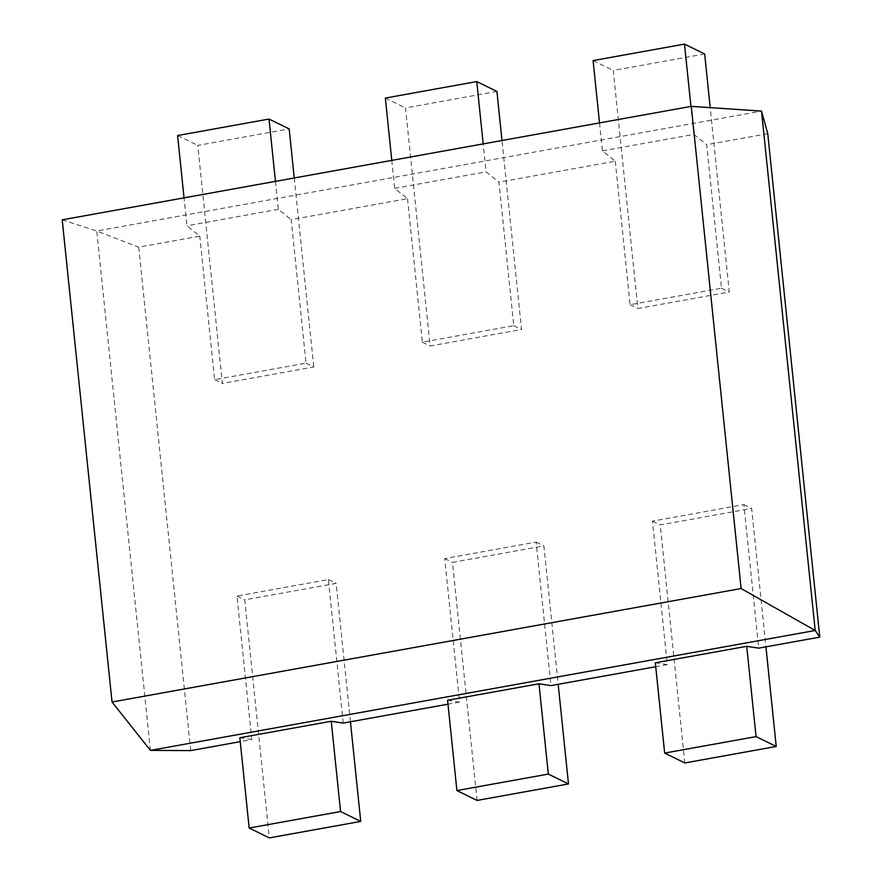 <?xml version="1.0" encoding="UTF-8"?>
<svg xmlns="http://www.w3.org/2000/svg" width="882" height="882" viewBox="0 0 882 882"><rect width="100%" height="100%" fill="white"/><g stroke="black" fill="none" stroke-linecap="round" stroke-linejoin="round"><path stroke-width="0.66" stroke-dasharray="4.41 3.31" d="M655.326 662.801L667.299 664.631L652.459 521.119L743.868 504.625L758.696 648.138M667.299 664.631L655.723 666.715M447.582 700.275L459.555 702.094L444.715 558.582L536.124 542.099L550.963 685.612M459.555 702.094L447.979 704.189M343.219 723.086L328.38 579.573L236.971 596.056L251.811 739.568L240.235 741.652M190.721 750.593L138.695 247.158L199.784 236.133L186.929 225.814L184.04 197.855M391.784 160.381L394.673 188.34L407.528 198.671L291.192 219.651L306.021 363.163L214.613 379.646L199.784 236.133M407.528 198.671L422.357 342.183L513.765 325.69L498.936 182.177L486.081 171.858L483.193 143.898M599.528 122.907L602.417 150.866L615.272 161.197L498.936 182.177M615.272 161.197L630.101 304.709L721.509 288.216L706.68 144.703L693.825 134.384L690.937 106.424M767.759 133.689L706.68 144.703M743.868 504.625L751.629 508.418L765.929 646.837M652.459 521.119L660.221 524.911L751.629 508.418M684.818 762.952L660.221 524.911M251.811 739.568L239.838 737.749M150.414 750.395L96.744 231.018L138.695 247.158M62.214 219.827L96.744 231.018L761.519 111.11M394.673 188.34L486.081 171.858M275.449 181.361L278.337 209.321L291.192 219.651M278.337 209.321L186.929 225.814M602.417 150.866L693.825 134.384M513.765 325.69L521.527 329.482L501.99 140.503M496.919 91.441L405.511 107.924L430.118 345.976L521.527 329.482M385.346 98.056L405.511 107.924M422.357 342.183L430.118 345.976M306.021 363.163L313.783 366.956L222.374 383.45L197.766 145.398L289.175 128.915M294.246 177.977L313.783 366.956M214.613 379.646L222.374 383.45M177.602 135.53L197.766 145.398M350.441 721.774L336.141 583.366L244.733 599.848L269.33 837.9M704.663 53.967L613.255 70.461L637.862 308.502L729.271 292.019L710.208 107.637M630.101 304.709L637.862 308.502M721.509 288.216L729.271 292.019M593.09 60.582L613.255 70.461M328.38 579.573L336.141 583.366M236.971 596.056L244.733 599.848M477.074 800.426L452.477 562.385L543.885 545.892L558.185 684.311M444.715 558.582L452.477 562.385M536.124 542.099L543.885 545.892"/><path stroke-width="1.32" d="M655.723 666.715L550.963 685.612L538.979 683.793L548.317 774.076L456.909 790.559L447.582 700.275L538.979 683.793M447.979 704.189L343.219 723.086L331.235 721.267L239.838 737.749L249.165 828.033L340.573 811.539L331.235 721.267M240.235 741.652L190.721 750.593L150.414 750.395L112.036 702.006L62.214 219.827L691.279 106.358L761.519 111.11L767.759 133.689L819.786 637.124L758.696 648.138L746.723 646.319L756.061 736.602L776.226 746.47L684.818 762.952L664.653 753.085L655.326 662.801L746.723 646.319M150.414 750.395L815.188 630.487L741.112 588.537L112.036 702.006M765.929 646.837L776.226 746.47M756.061 736.602L664.653 753.085M761.519 111.11L815.188 630.487L819.786 637.124M741.112 588.537L691.279 106.358M501.99 140.503L496.919 91.441L476.754 81.574L385.346 98.056L391.784 160.381M483.193 143.898L476.754 81.574M184.04 197.855L177.602 135.53L269.01 119.048L289.175 128.915L294.246 177.977M269.01 119.048L275.449 181.361M249.165 828.033L269.33 837.9L360.738 821.418L350.441 721.774M710.208 107.637L704.663 53.967L684.498 44.1L593.09 60.582L599.528 122.907M690.937 106.424L684.498 44.1M340.573 811.539L360.738 821.418M558.185 684.311L568.482 783.944L477.074 800.426L456.909 790.559M548.317 774.076L568.482 783.944"/></g></svg>
